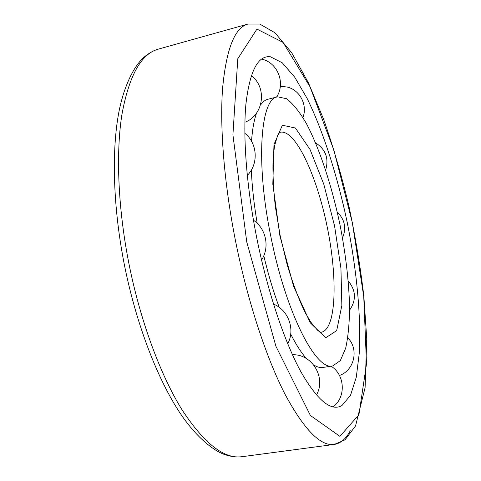 <?xml version="1.0" encoding="UTF-8"?>
<svg xmlns="http://www.w3.org/2000/svg" width="481" height="481" viewBox="0 0 481 481"><rect width="100%" height="100%" fill="white"/><g stroke="black" fill="none" stroke-linecap="round" stroke-linejoin="round"><path stroke-width="0.72" d="M271.037 237.47C255.291 161.826 260.594 98.316 277.543 96.813L286.58 98.719C293.097 103.764 299.717 112.073 306.445 123.653C319.757 148.99 331.752 185.72 339.875 224.236C345.677 253.734 348.911 281.337 349.585 307.052C349.459 323.1 348.16 336.802 345.689 348.154L340.326 360.6L332.762 365.909C316.468 371.32 286.231 313.901 271.037 237.47M257.203 223.322C254.01 204.371 252.05 186.634 251.316 170.106M251.521 141.228C252.363 129.419 254.052 120.016 256.595 113.023M260.498 105.099C262.734 101.87 265.241 99.91 268.001 99.224L277.543 96.813M332.762 365.909L323.052 367.454C320.19 367.917 317.069 367.069 313.672 364.911M306.571 358.664C301.437 353.018 296.152 344.817 290.71 334.067M279.227 307.353C273.406 291.696 268.266 274.495 263.798 255.748M257.173 240.001C246.693 188.372 242.791 137.494 245.911 104.136C249.801 71.014 257.96 55.225 270.394 56.764L282.275 62.807L294.727 77.194L307.1 98.389C323.304 131.469 337.488 176.214 347.282 222.715C356.589 269.318 361.183 316.035 359.319 352.82L356.289 377.176L350.511 395.31L341.967 405.537C331.054 411.898 317.213 400.378 300.445 370.965C284.307 341.047 267.773 292.015 257.173 240.001M279.9 235.852L272.817 184.151L273.966 144.516L282.371 125.252L295.406 128.012L310.065 149.525L323.779 184.205L334.56 225.884L340.939 268.386L341.853 305.453L336.694 330.627L325.667 337.788L310.281 322.823L293.626 286.375L279.9 235.852M280.369 132.227C295.454 129.215 316.847 175.848 327.188 226.84C337.764 277.79 336.466 329.07 321.416 332.245C320.496 332.317 319.119 331.559 317.286 329.978L310.678 321.981L304.966 312.181C298.761 299.272 292.863 283.574 287.271 265.085L280.195 235.81L275.318 206.511C273.256 187.614 272.535 171.122 273.16 157.028L274.543 145.893L277.465 135.943C278.523 133.76 279.497 132.528 280.369 132.227M246.741 241.901L232.918 134.818L237.782 58.73L256.938 29.1L283.056 42.412L309.992 86.754L333.856 150.06L352.326 222.643L363.744 296.585L366.504 363.895L358.934 414.712L339.887 436.339L310.395 415.47L275.938 346.308L246.741 241.901M129.389 265.981C118.061 209.896 115.717 153.944 121.879 114.743C129.04 75.607 141.192 53.728 158.345 49.116C152.862 50.758 147.625 53.878 142.635 58.478C131.638 69.264 122.974 90.578 118.867 112.163C111.345 151.677 113.155 209.163 124.813 266.955C136.664 325.186 157.702 379.581 180.339 413.504C192.701 432.028 209.079 448.406 223.599 454.178C230.165 456.529 236.291 457.371 241.991 456.703C224.242 459.235 204.281 443.632 182.101 409.902C160.828 375.715 140.891 322.523 129.389 265.981M350.27 430.711C346.031 438.822 340.692 443.398 334.265 444.432C320.587 446.464 304.178 429.737 285.029 394.258C266.564 358.315 248.1 302.705 236.141 244.017C224.338 185.816 219.661 128.265 222.571 88.57C226.268 49.038 234.746 27.531 247.992 24.05L158.345 49.116M247.992 24.05L259.764 24.056L274.898 32.726L291.708 52.748L308.423 82.804L323.779 119.685C333.237 146.879 341.576 175.547 348.797 205.676C355.291 236.129 360.305 266.306 363.852 296.206L366.756 338.919L365.097 387.644L355.549 425.925L345.027 439.832L334.265 444.432L241.991 456.703M276.551 97.066C285.437 84.019 278.427 63.949 263.269 59.53L261.604 59.061M302.922 117.52C307.768 105.267 300.072 90.139 287.319 87.049L280.345 86.303M325.649 170.034C329.064 158.441 325.709 149.381 315.578 142.851M342.502 237.939C346.591 228.138 344.841 219.534 337.241 212.121M349.603 310.137C356.445 300.132 356 290.434 348.268 281.048M339.472 375.481C354.473 370.358 359.127 349.032 347.793 337.872M333.074 406.914C346.23 397.108 345.021 374.765 331.06 366.179M316.408 395.045C326.533 377.856 312.109 353.812 292.466 354.762M287.716 343.771C295.472 329.557 288.444 310.053 273.521 304.088M261.556 260.029C269.961 247.318 266.155 228.649 253.451 220.238M247.276 175.415C258.748 164.099 257.588 143.32 244.835 133.273M244.901 122.234C263.546 115.56 267.508 87.53 251.292 75.685"/></g></svg>
